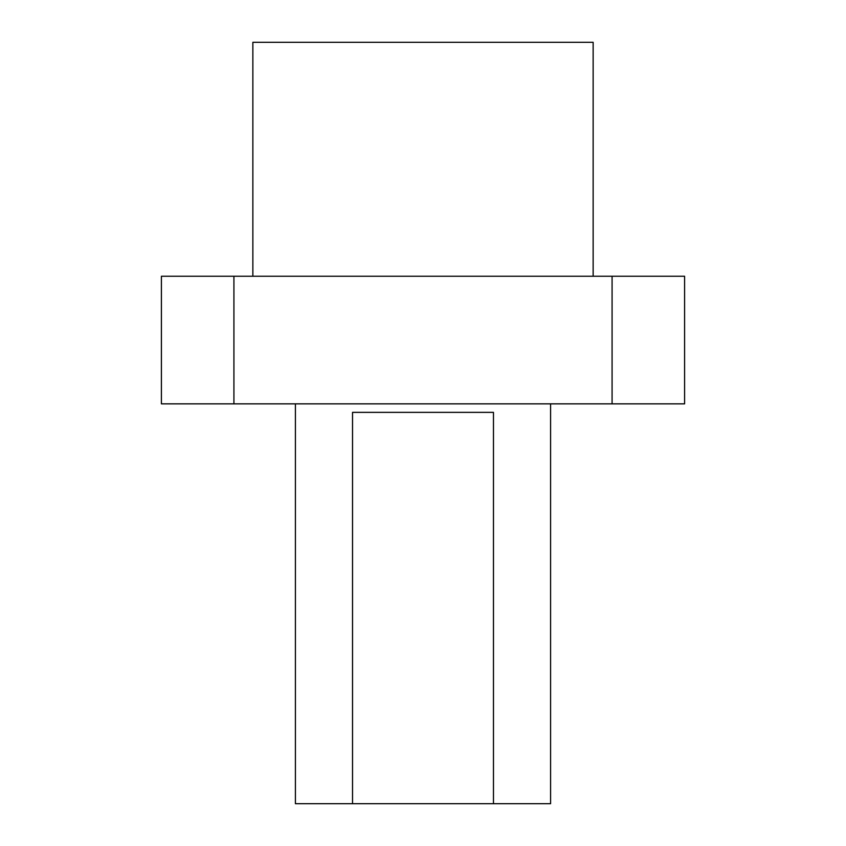 <?xml version="1.0" encoding="UTF-8"?>
<svg xmlns="http://www.w3.org/2000/svg" width="846" height="846" viewBox="0 0 846 846"><rect width="100%" height="100%" fill="white"/><g stroke="black" fill="none" stroke-linecap="round" stroke-linejoin="round"><path stroke-width="1.27" d="M612.081 276.251L612.081 403.859L684.594 403.859L684.594 276.251L161.406 276.251L161.406 403.859L233.919 403.859L233.919 276.251M612.081 403.859L233.919 403.859M352.528 803.7L352.528 412.362L493.472 412.362L493.472 803.7L295.413 803.7L295.413 403.859M550.587 403.859L550.587 803.7L493.472 803.7M252.859 276.251L252.859 42.3L593.141 42.3L593.141 276.251"/></g></svg>
